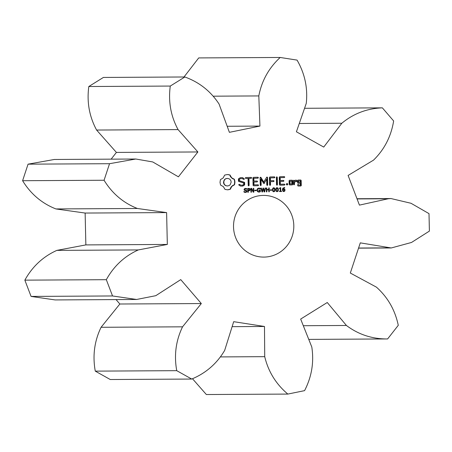 <?xml version="1.0" encoding="UTF-8"?>
<svg xmlns="http://www.w3.org/2000/svg" width="452" height="452" viewBox="0 0 452 452"><rect width="100%" height="100%" fill="white"/><g stroke="black" fill="none" stroke-linecap="round" stroke-linejoin="round"><path stroke-width="0.68" d="M429.4 231.091L429.004 213.626L411.015 203.276L390.986 198.547L388.268 198.756L359.43 205.118L348.102 175.432L373.527 160.132C384.403 149.493 391.104 136.436 393.641 120.966L382.364 107.847C367.047 108.44 353.532 113.571 341.825 123.243L323.739 147.081L296.41 131.786L306.27 103.338C307.914 88.038 304.846 73.625 297.066 60.105L280.189 57.466C268.827 67.998 261.702 80.812 258.81 95.926L259.934 126.085L229.396 132.334L219.073 104.062C210.717 91.253 199.315 82.224 184.862 76.981L170.28 86.061C168.195 101.598 170.788 116.107 178.065 129.588L197.88 151.957L178.416 176.834L152.748 161.952L135.815 159.014L109.537 163.703L104.067 180.252C112.232 193.529 123.334 202.937 137.38 208.479L166.607 212.593L167.33 244.447L138.318 249.928C124.543 256.12 113.876 266.042 106.327 279.692L112.537 295.964L136.606 299.473L155.782 295.687L180.749 279.618L201.321 303.552L182.546 326.824C175.885 340.633 173.947 355.244 176.738 370.668L191.721 379.053C205.914 373.137 216.898 363.589 224.667 350.402L233.69 321.671L264.482 326.48L264.725 356.662C268.302 371.617 276.002 384.093 287.828 394.076L304.569 390.647C311.722 376.776 314.134 362.238 311.801 347.023L300.659 319.072L327.265 302.512L346.413 325.474C358.549 334.587 372.278 339.079 387.613 338.949L398.28 325.316C395.048 309.982 387.754 297.252 376.409 287.133L350.317 273.042L360.289 242.86L391.262 247.962L411.518 242.458L429.4 231.091M358.577 248.035L389.381 247.86M357.074 198.931L388.268 198.756M280.189 57.466L198.722 57.924L184.009 76.987M184.862 76.981L103.395 77.445L88.812 86.518C86.722 102.062 89.321 116.565 96.598 130.046L116.407 152.414L111.141 159.149M135.815 159.014L54.347 159.471L28.064 164.161L22.6 180.71C30.764 193.987 41.866 203.4 55.912 208.937L85.134 213.05L85.857 244.905L56.85 250.385C43.076 256.583 32.408 266.499 24.854 280.15L31.069 296.422L55.138 299.93L136.606 299.473M116.051 299.586L119.848 304.01L101.073 327.288C94.417 341.091 92.479 355.707 95.27 371.132L110.248 379.516L191.721 379.053M192.456 378.708L206.355 394.534L287.828 394.076M293.806 225.542A30.843 30.143 89.7 0 0 263.493 195.405A30.843 30.143 89.7 0 0 233.52 226.418A30.843 30.143 89.7 0 0 263.844 257.092A30.843 30.143 89.7 0 0 293.806 225.542M224.667 175.099L223.164 177.958L220.44 179.625L220.011 182.359L220.565 185.071L223.356 186.614L224.989 189.394L227.661 189.834L230.311 189.269L231.814 186.416L234.537 184.744L234.961 182.009L234.413 179.297L231.616 177.76L229.989 174.975L227.26 174.54L224.667 175.099M245.346 192.439L244.086 192.162L244.069 191.518L245.487 191.998L246.216 191.801L246.329 190.93L244.306 190.241L244.052 189.557L244.43 188.744L245.447 188.411L246.775 188.648L246.786 189.258L245.453 188.851L244.809 189.043L244.701 189.874L246.758 190.58L246.984 191.224L246.611 192.06L245.419 192.439M243.781 191.518L245.487 191.998M245.204 188.857L244.481 189.043L244.379 189.874L246.43 190.58L246.656 191.224L246.283 192.06L245.17 192.439M250.103 188.992L249.916 190.416L248.289 190.851L248.323 192.298L247.815 192.309L247.73 188.433L249.334 188.456L250.103 188.992L249.775 188.992L249.594 190.416L247.962 190.857L247.815 192.303M248.758 188.411L249.775 188.992M253.753 188.292L253.843 192.168L253.216 192.179L251.346 188.755L251.425 192.224L250.95 192.236L250.866 188.36L251.645 188.343L253.352 191.467L253.284 188.303L253.753 188.292M256.273 190.179L256.278 190.642L254.696 190.682L254.685 190.213L256.273 190.179M258.872 192.123L257.533 191.654L256.951 190.151L257.448 188.665L258.894 188.094L260.284 188.411L260.301 189.015L258.815 188.54L257.821 188.981L257.476 190.122L257.889 191.286L258.951 191.682L259.86 191.478L259.838 190.524L258.821 190.552L258.815 190.094L260.324 190.06L260.363 191.727L258.928 192.123M259.324 188.58L257.493 188.981L257.148 190.122L257.561 191.286L258.951 191.682M238.413 178.873L238.47 181.331L243.707 183.088L243.735 184.376L242.498 185.145L240.91 185.179L239.407 184.337L238.786 184.523L238.967 185.162L240.667 186.111L242.792 186.06L244.668 184.896L244.611 182.405L239.374 180.647L239.345 179.371L240.583 178.602L242.182 178.563L243.673 179.404L244.289 179.218L244.12 178.58L242.391 177.608L240.334 177.659L238.413 178.873M245.752 178.472L248.046 178.416L248.21 185.444L248.679 185.925L249.125 185.422L248.967 178.393L251.227 178.342L251.696 177.862L251.205 177.404L245.735 177.534L245.283 178.009L245.752 178.472M253.352 177.353L252.917 177.834L253.092 185.365L253.549 185.806L258.126 185.704L258.595 185.23L258.103 184.778L253.996 184.874L253.934 182.037L257.12 181.958L257.589 181.478L257.103 181.02L253.911 181.099L253.843 178.28L257.956 178.184L258.425 177.704L257.934 177.246L253.352 177.353M265.075 188.026L265.567 188.015L264.669 191.914L264.104 191.925L263.233 188.727L262.527 191.964L261.974 191.976L260.883 188.122L261.403 188.111L262.273 191.315L262.979 188.077L263.493 188.066L264.358 191.298L265.075 188.026M269.211 187.93L269.296 191.801L268.793 191.817L268.754 189.919L266.861 189.959L266.906 191.857L266.403 191.868L266.313 187.998L266.816 187.987L266.849 189.507L268.742 189.461L268.708 187.942L269.211 187.93M271.742 189.812L271.754 190.281L270.166 190.315L270.155 189.851L271.742 189.812M273.771 191.772L272.827 191.303L272.477 189.795L272.759 188.264L273.742 187.744L274.748 188.224L275.098 189.727L274.81 191.264L273.799 191.772M277.076 191.699L276.138 191.224L275.788 189.716L276.07 188.185L277.053 187.665L278.059 188.145L278.404 189.648L278.121 191.185L277.11 191.699M281.539 191.117L281.551 191.518L279.5 191.563L279.489 191.162L280.28 191.145L280.217 188.569L279.432 188.591L279.421 188.235L280.291 187.67L280.686 187.659L280.765 191.134L281.539 191.117M263.911 182.297L260.934 177.416L260.538 177.19L260.075 177.664L260.25 185.162L260.719 185.642L261.166 185.139L261.036 179.371L263.934 183.687L266.652 179.218L266.787 185.009L267.256 185.484L267.703 184.987L267.539 177.478L267.053 177.031L266.674 177.269L263.584 182.297L260.42 177.314M274.443 176.856L269.861 176.964L269.426 177.444L269.595 184.941L270.064 185.422L270.516 184.919L270.437 181.653L273.63 181.574L274.098 181.094L273.613 180.63L270.42 180.715L270.352 177.89L274.466 177.794L274.929 177.314L274.443 176.856M276.816 176.8L276.364 177.303L276.534 184.778L277.008 185.258L277.455 184.755L277.285 177.28L276.816 176.8M284.975 189.586L284.743 191.145L283.816 191.541L282.895 191.207L282.41 189.789L282.828 188.156L284.67 187.546L284.681 188.043L283.285 188.314L282.924 189.275L284.246 189.021L284.975 189.586L284.647 189.591L284.415 191.145L283.494 191.541M283.754 191.541L283.308 191.462M284.212 187.501L284.353 187.959M284.444 187.975L282.958 188.32L282.602 189.281L282.924 189.275M283.822 188.987L284.647 189.591M286.986 183.444L287.777 184.213L287.026 185.021L286.235 184.252L286.986 183.444M284.28 176.625L279.698 176.732L279.263 177.212L279.432 184.744L279.895 185.19L284.466 185.083L284.935 184.608L284.449 184.156L280.342 184.252L280.274 181.416L283.466 181.342L283.935 180.862L283.444 180.404L280.251 180.478L280.189 177.664L284.297 177.563L284.766 177.082L284.28 176.625M292.772 184.433L292.687 180.642L292.224 180.195L289.517 180.258L289.077 180.727L289.167 184.518L289.625 184.958L292.331 184.896L292.772 184.433L292.444 184.433L292.359 180.642L291.907 180.207M293.958 180.156L293.512 180.619L293.597 184.41L294.066 184.857L294.512 184.393L294.472 182.489L295.902 181.122L296.467 181.744L297.128 181.116L296.246 180.105L295.614 180.116L294.438 181.235L293.958 180.156M298.004 180.06L297.563 180.529L297.619 182.857L298.077 183.303L300.314 183.246L300.36 185.077L298.586 185.122L298.111 184.309L297.659 184.772L297.682 185.614L298.139 186.054L300.846 185.992L301.286 185.529L301.173 180.444L300.71 179.998L298.004 180.06M308.756 339.395L387.613 338.949M304.558 108.288L382.364 107.847M303.309 325.717L346.413 325.474M299.286 123.481L341.825 123.243M220.864 356.911L264.725 356.662M213.643 96.18L258.81 95.926M232.125 326.66L264.482 326.48M227.181 126.272L259.934 126.085M95.27 371.132L176.738 370.668M88.812 86.518L170.28 86.061M101.073 327.288L182.546 326.824M96.598 130.046L178.065 129.588M119.848 304.01L201.321 303.552M116.407 152.414L197.88 151.957M31.069 296.422L112.537 295.964M28.064 164.161L109.537 163.703M24.854 280.15L106.327 279.692M22.6 180.71L104.067 180.252M56.85 250.385L138.318 249.928M55.912 208.937L137.38 208.479M85.857 244.905L167.33 244.447M85.134 213.05L166.607 212.593M228.627 174.63L227.136 174.551M229.989 174.975L228.3 174.63M230.627 176.495L229.661 174.98M231.616 177.76L230.3 176.495M232.899 178.715L231.294 177.76M234.413 179.297L232.577 178.715M234.808 180.636L234.486 180.636L234.085 179.303M234.961 182.009L234.639 182.015L234.486 180.636M234.87 183.393L234.548 183.393L234.639 182.015M234.537 184.744L234.209 184.744L234.548 183.393M233.051 185.399L234.209 184.744M231.814 186.416L232.729 185.399M227.469 189.823L229.983 189.275L231.486 186.416M229.006 189.676L228.678 189.682M230.882 187.727L230.554 187.727M230.311 189.269L229.983 189.275M245.137 190.072L244.809 190.077M246.775 188.648L246.459 189.072M245.12 188.411L246.447 188.648M248.43 188.411L249.007 188.456M248.289 190.851L247.962 190.857M248.323 192.298L247.995 192.298M253.425 188.298L253.515 192.168L253.216 192.173M253.843 192.168L253.515 192.168M253.352 191.467L251.323 188.348M251.346 188.755L251.018 188.761L250.95 192.23M251.425 192.224L251.097 192.224M255.945 190.185L255.956 190.642L254.696 190.676M256.278 190.642L255.956 190.642M260.002 190.066L260.036 191.727L258.657 192.123M260.363 191.727L260.036 191.727M259.838 190.524L258.821 190.546M258.567 188.094L259.962 188.411L259.968 188.829M260.284 188.411L259.962 188.411M258.996 188.58L258.487 188.54L258.996 188.58M244.12 178.58L242.074 177.619M244.289 179.218L243.792 178.585M240.91 185.179L239.193 184.405M243.56 179.342L243.967 179.218M242.182 178.563L240.583 178.602M239.345 179.371L240.261 178.602M239.374 180.647L239.052 180.647L239.023 179.371M240.656 186.105L242.47 186.06L244.34 184.896L244.283 182.41L239.052 180.647M242.792 186.06L242.47 186.06M244.611 182.405L244.283 182.41M244.668 184.896L244.34 184.896M245.747 178.467L248.046 178.416M248.51 185.749L248.64 178.399L250.9 178.342L251.368 177.862L250.883 177.41M249.125 185.422L248.798 185.427M251.696 177.862L251.368 177.862M248.967 178.393L248.64 178.399M251.227 178.342L250.9 178.342M258.425 177.704L257.612 177.252M257.956 178.184L257.629 178.184L258.098 177.704M253.544 185.8L257.798 185.704L258.267 185.23L257.787 184.783M258.126 185.704L257.798 185.704M253.843 178.28L257.629 178.184M258.595 185.23L258.267 185.23M253.911 181.099L253.583 181.099L253.521 178.28M253.996 184.874L253.668 184.874L253.606 182.037L256.798 181.964L257.267 181.484L256.781 181.032M257.589 181.478L257.267 181.484M253.934 182.037L253.606 182.037M257.12 181.958L256.798 181.964M264.358 191.298L264.03 191.298L263.166 188.072M265.239 188.021L264.104 191.919M264.669 191.914L264.347 191.914M263.233 188.727L262.911 188.733L261.974 191.97M262.273 191.315L261.945 191.315L261.075 188.122M262.527 191.964L262.205 191.964M268.883 187.936L268.793 191.812M269.296 191.801L268.974 191.806M268.754 189.919L266.533 189.964L266.403 191.863M266.849 189.507L266.527 189.507L266.494 187.992M266.861 189.959L266.533 189.964M266.906 191.857L266.578 191.863M271.415 189.823L271.426 190.281L270.166 190.309M271.754 190.281L271.426 190.281M273.415 187.749L274.42 188.224L274.771 189.727L274.488 191.264L273.505 191.778M276.726 187.67L277.731 188.145L278.082 189.648L277.794 191.19L276.816 191.699M281.212 191.123L281.223 191.518L279.5 191.558M281.551 191.518L281.223 191.518M280.765 191.134L280.438 191.134L280.364 187.665M280.217 188.569L279.432 188.586M260.934 177.416L260.606 177.421M267.539 177.478L266.861 177.15M267.703 184.987L267.375 184.987L267.217 177.483M267.087 185.314L267.375 184.987M266.652 179.218L264.002 183.45L264.33 183.444M260.55 185.467L260.708 179.371L261.036 179.371M261.166 185.139L260.838 185.139M274.929 177.314L274.121 176.868M274.466 177.794L274.138 177.8L274.607 177.32M270.352 177.89L274.138 177.8M270.42 180.715L270.093 180.715L270.03 177.896M269.895 185.247L270.115 181.659L273.307 181.574L273.776 181.094L273.29 180.642M270.516 184.919L270.189 184.924M270.437 181.653L270.115 181.659M274.098 181.094L273.776 181.094M273.63 181.574L273.307 181.574M277.285 177.28L276.658 176.975M277.455 184.755L277.127 184.761L276.957 177.28M276.839 185.083L277.127 184.761M283.494 188.987L283.918 189.021M284.116 187.975L283.822 187.947L284.116 187.975M284.67 187.546L284.348 187.552M286.834 183.518L287.449 184.218L286.85 184.947M287.528 183.676L287.201 183.676M287.777 184.213L287.449 184.218M287.551 184.766L287.223 184.766M284.766 177.082L283.958 176.636M284.297 177.563L283.975 177.568L284.438 177.088M280.189 177.664L283.975 177.568M280.251 180.478L279.929 180.478L279.861 177.664M279.89 185.184L284.144 185.083L284.613 184.608L284.127 184.167M284.466 185.083L284.144 185.083M284.935 184.608L284.613 184.608M283.935 180.862L283.127 180.41M283.466 181.342L283.138 181.342L283.607 180.862M280.342 184.252L280.014 184.258L279.946 181.422L283.138 181.342M280.274 181.416L279.946 181.422M292.687 180.642L292.359 180.642M292.331 184.896L292.003 184.896L292.444 184.433M289.619 184.953L292.003 184.896M294.427 180.602L293.8 180.32M294.438 181.235L294.116 181.235L294.099 180.602M293.896 184.698L294.145 182.489L295.902 181.122M294.512 184.393L294.184 184.393M294.472 182.489L294.145 182.489M297.128 181.116L295.924 180.111M296.32 181.58L296.806 181.116M301.173 180.444L300.388 180.003M301.286 185.529L300.959 185.529L300.846 180.444M298.071 183.297L300.314 183.246M300.846 185.992L300.518 185.992L300.959 185.529M298.134 186.049L300.518 185.992M298.586 185.122L297.953 184.467M298.58 184.749L298.252 184.749M227.249 185.964L225.802 185.704L224.61 184.919L223.791 183.738L223.469 182.275L224.491 179.58L225.644 178.743L227.073 178.41L228.848 178.67L230.04 179.455L230.859 180.636L231.181 182.099L230.158 184.795L229.006 185.631L227.249 185.964M247.916 188.868L247.95 190.411L249.504 190.145L249.419 188.987L247.916 188.868L249.137 188.879M274.149 188.269L273.115 188.603L272.997 189.783L273.415 191.247L274.217 191.23L274.567 190.422L274.398 188.563L273.031 188.292L272.686 189.105L272.844 190.942L273.805 191.343M277.132 191.264L276.149 190.868L275.997 189.026L276.341 188.213L277.132 188.196L276.426 188.524L276.347 190.377L276.72 191.168L277.528 191.151L277.844 188.976L277.059 188.1L277.46 188.19M282.929 189.648L283.489 191.111L282.698 190.535L282.607 189.654L283.709 189.422L282.607 189.654M289.681 181.173L291.777 181.133L291.845 183.981L290.071 184.026L289.743 184.026L289.681 181.173L291.777 181.133M298.167 180.975L300.264 180.936L300.297 182.309L298.523 182.354L298.196 182.354L298.167 180.975L300.264 180.936M227.576 185.964L225.802 185.704M226.13 185.699L224.61 184.919M224.938 184.919L223.791 183.738M224.119 183.738L223.796 182.275L223.469 182.275M223.796 182.275L224.051 180.794L223.729 180.8M224.051 180.794L224.813 179.574L224.491 179.58M224.813 179.574L225.644 178.743M225.972 178.738L227.401 178.41M248.244 188.868L248.278 190.411M283.816 191.106L284.585 190.207L284.009 189.439M283.263 190.902L282.935 190.902M290.071 184.026L290.009 181.173M298.523 182.354L298.489 180.975M246.758 190.58L246.43 190.58M246.984 191.224L246.656 191.224M246.114 190.247L245.786 190.247M246.894 191.676L246.566 191.676M245.6 190.151L245.278 190.151M246.611 192.06L246.283 192.06M246.142 192.332L245.82 192.332M244.701 189.874L244.379 189.874M244.572 189.495L244.244 189.495M244.809 189.043L244.481 189.043M244.781 191.88L244.453 191.88M246.182 188.473L245.854 188.473M250.233 189.546L249.905 189.546M249.758 188.631L249.431 188.631M250.154 190.026L249.832 190.026M249.916 190.416L249.594 190.416M249.464 190.727L249.137 190.727M248.792 190.84L248.464 190.846M259.691 191.998L259.363 191.998M257.889 191.286L257.561 191.286M257.476 190.122L257.148 190.122M257.821 188.981L257.493 188.981M259.555 188.156L259.228 188.162M274.748 188.224L274.42 188.224M275.098 189.727L274.771 189.727M274.81 191.264L274.488 191.264M278.059 188.145L277.731 188.145M278.404 189.648L278.082 189.648M278.121 191.185L277.794 191.19M285.099 190.173L284.777 190.173M284.63 189.196L284.302 189.196M284.743 191.145L284.415 191.145M283.285 188.314L282.958 188.32M273.166 190.942L272.844 190.942M273.036 190.456L272.714 190.462M272.997 189.783L272.669 189.783M273.014 189.105L272.686 189.105M273.115 188.603L272.793 188.603M273.358 188.286L273.031 188.292M276.477 190.863L276.149 190.868M276.347 190.377L276.019 190.382M276.302 189.704L275.98 189.704M276.319 189.026L275.997 189.026M276.426 188.524L276.099 188.524M276.669 188.213L276.341 188.213M283.783 191.106L283.489 191.111M283.025 190.535L282.698 190.535M282.929 189.891L282.602 189.897M282.924 189.761L282.602 189.761M283.308 189.484L282.986 189.484M391.262 247.962L358.543 248.142M390.986 198.547L357.001 198.739M258.544 188.54L258.866 188.54M283.845 187.947L284.167 187.947M248.47 188.857L248.798 188.851M273.449 188.179L273.771 188.179M276.754 188.1L277.082 188.1M283.472 191.111L283.799 191.106M283.415 189.422L283.743 189.422"/></g></svg>
